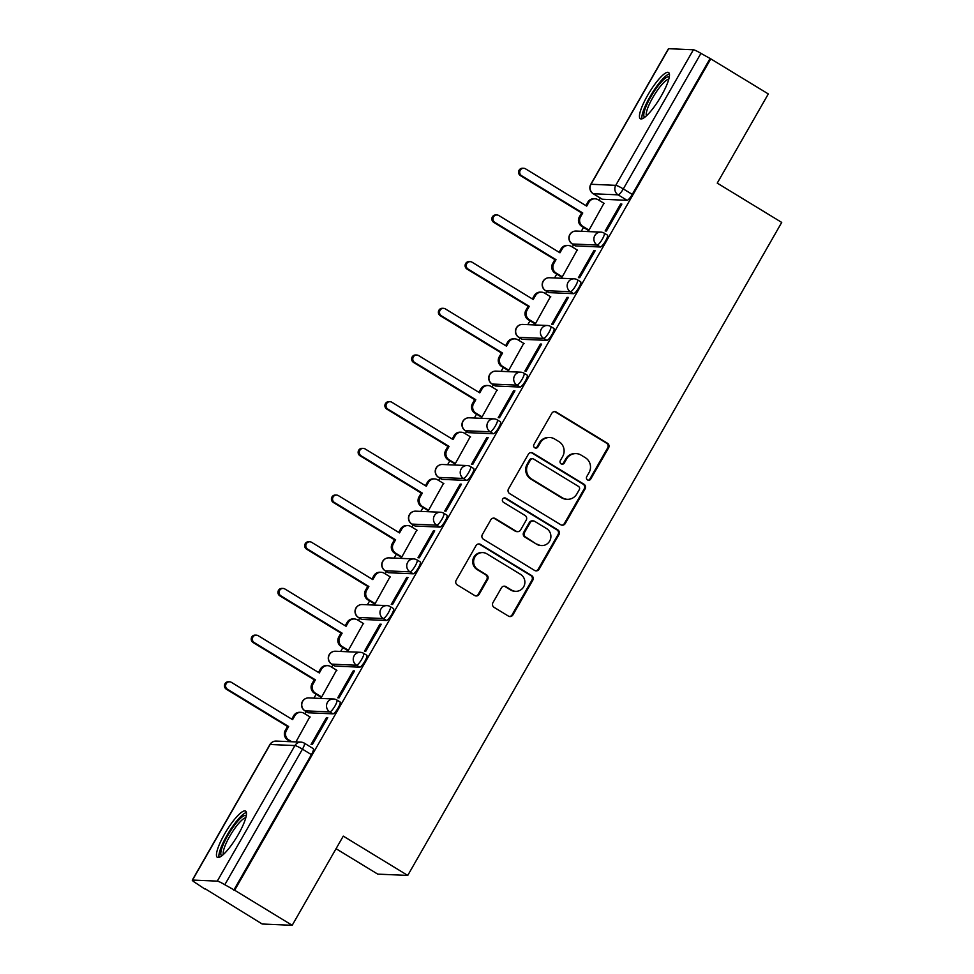 <?xml version="1.0" encoding="UTF-8"?>
<svg xmlns="http://www.w3.org/2000/svg" width="974" height="974" viewBox="0 0 974 974"><rect width="100%" height="100%" fill="white"/><g stroke="black" fill="none" stroke-linecap="round" stroke-linejoin="round"><path stroke-width="1.46" d="M587.541 479.938A2.386 2.313 92.5 0 0 590.707 479.098L608.58 447.882A3.409 3.299 92.5 0 0 607.423 443.219L556.337 412.087A3.409 3.299 92.5 0 0 551.808 413.293L533.935 444.497A2.386 2.313 92.5 0 0 535.822 448.101A2.386 2.313 92.5 0 0 537.916 446.92L540.229 442.878A10.909 10.556 92.5 0 1 554.693 439.018L558.954 441.612A10.909 10.556 92.5 0 1 562.643 456.55L560.33 460.592A2.386 2.313 92.5 0 0 562.217 464.184A2.386 2.313 92.5 0 0 564.311 463.015L566.625 458.973A10.909 10.556 92.5 0 1 581.088 455.102L585.35 457.707A10.909 10.556 92.5 0 1 589.039 472.633L586.725 476.676A2.386 2.313 92.5 0 0 587.541 479.938M588.174 480.206A2.386 2.313 92.5 0 0 589.83 479.062L607.703 447.845A3.409 3.299 92.5 0 0 606.546 443.182L555.46 412.039A3.409 3.299 92.5 0 0 554.364 411.625M535.383 448.028A2.386 2.313 92.5 0 0 537.039 446.883L539.352 442.841L540.229 442.878M561.779 464.123A2.386 2.313 92.5 0 0 563.435 462.967L565.748 458.937L566.625 458.973M661.285 95.915A27.089 6.027 -58.6 0 0 668.554 72.49A27.089 6.027 -58.6 0 0 647.637 95.33A27.089 6.027 -58.6 0 0 640.356 118.755A27.089 6.027 -58.6 0 0 661.285 95.915M238.289 834.499A27.089 6.027 -58.6 0 0 245.57 811.074A27.089 6.027 -58.6 0 0 224.641 833.914A27.089 6.027 -58.6 0 0 217.372 857.339A27.089 6.027 -58.6 0 0 238.289 834.499M492.929 602.687A3.409 3.299 92.5 0 0 494.086 607.35L508.416 616.092A3.409 3.299 92.5 0 0 512.933 614.886L532.79 580.224A3.409 3.299 92.5 0 0 531.634 575.549L480.547 544.417A3.409 3.299 92.5 0 0 476.03 545.623L456.173 580.285A3.409 3.299 92.5 0 0 457.33 584.948L474.642 595.504A3.409 3.299 92.5 0 0 479.159 594.298L487.657 579.469A3.409 3.299 92.5 0 0 486.501 574.794L477.917 569.559A9.119 8.827 92.5 0 1 482.812 552.599A9.119 8.827 92.5 0 1 486.915 553.853L520.554 574.343A9.119 8.827 92.5 0 1 515.66 591.315A9.119 8.827 92.5 0 1 511.545 590.061L505.944 586.64A3.409 3.299 92.5 0 0 501.427 587.858L492.929 602.687M710.776 58.866L768.316 93.942L717.241 183.124L781.72 222.425L407.741 875.419L343.262 836.118L292.188 925.3L234.649 890.224L710.776 58.866L700.939 53.375L623.299 188.932A6.952 1.546 121.4 0 1 618.113 194.849L593.361 193.777A6.952 1.546 121.4 0 1 593.178 193.729A6.952 1.546 121.4 0 1 593.032 193.558M560.732 524.73A3.409 3.299 92.5 0 0 565.261 523.525L585.106 488.863A3.409 3.299 92.5 0 0 583.95 484.2L532.863 453.056A3.409 3.299 92.5 0 0 528.346 454.261L508.489 488.924A3.409 3.299 92.5 0 0 509.646 493.599L560.732 524.73M558.954 534.543L539.097 569.206A3.409 3.299 92.5 0 1 534.58 570.411L483.494 539.279A3.409 3.299 92.5 0 1 482.337 534.604L490.835 519.775A3.409 3.299 92.5 0 1 495.352 518.57L516.074 531.195A3.409 3.299 92.5 0 0 520.591 529.99L526.228 520.14A3.409 3.299 92.5 0 0 525.071 515.477L503.497 502.328A2.386 2.313 92.5 0 1 504.776 497.884A2.386 2.313 92.5 0 1 505.859 498.213L557.798 529.88A3.409 3.299 92.5 0 1 558.954 534.543L558.078 534.507L538.22 569.169L539.097 569.206M292.188 925.3L262.189 924.009L204.857 888.568M600.313 198.075L599.034 200.303M583.499 227.417L581.283 231.288M573.576 244.754L572.298 246.994M556.763 274.096L554.547 277.967M546.828 291.445L545.55 293.673M530.026 320.787L527.811 324.659M520.092 338.124L518.813 340.364M503.29 367.466L501.074 371.338M493.355 384.815L492.077 387.043M476.554 414.157L474.338 418.029M466.619 431.494L465.341 433.734M449.818 460.836L447.602 464.708M439.883 478.185L438.604 480.413M423.081 507.527L420.865 511.399M413.146 524.864L411.868 527.104M396.345 554.206L394.129 558.078M386.41 571.555L385.132 573.783M369.609 600.897L367.393 604.769M359.674 618.234L358.395 620.475M342.872 647.588L340.656 651.448M332.938 664.925L331.659 667.153M316.136 694.267L313.92 698.139M306.201 711.604L304.923 713.845M289.4 740.958L289.01 741.628M336.054 848.707L377.742 874.128L407.741 875.419M234.649 890.224L224.811 884.721A6.952 0.828 -150.2 0 0 217.275 881.129L192.523 880.058A6.952 0.828 -150.2 0 0 192.28 880.131A6.952 0.828 -150.2 0 0 196.553 883.503L204.65 888.933M709.9 58.83L632.26 194.398A6.952 1.546 121.4 0 1 627.086 200.315L602.322 199.244L593.361 193.777A6.952 6.721 92.5 0 1 591.011 184.269L615.763 185.34L693.403 49.771A6.952 0.828 29.8 0 1 700.939 53.375M668.651 48.7L591.011 184.269A6.952 0.828 -150.2 0 0 590.768 184.342L668.408 48.773A6.952 0.828 29.8 0 1 668.651 48.7L693.403 49.771M587.748 230.01L588.953 230.254L603.941 203.298M620.572 204.016L605.146 230.948L606.449 231.008L621.875 204.077L620.572 204.016L621.558 204.625M593.823 250.695L578.41 277.639L579.713 277.687L595.138 250.756L593.823 250.695L594.822 251.304M561.012 276.689L562.217 276.933L577.205 249.977M567.087 297.387L551.661 324.318L552.976 324.379L568.402 297.447L567.087 297.387L568.086 297.995M534.276 323.38L535.481 323.624L550.468 296.668M540.351 344.066L524.925 371.009L526.24 371.057L541.666 344.126L540.351 344.066L541.349 344.674M507.539 370.059L508.745 370.303L523.732 343.347M513.615 390.757L498.189 417.688L499.504 417.749L514.929 390.817L513.615 390.757L514.613 391.365M480.803 416.75L482.008 416.994L496.996 390.038M486.878 437.436L471.453 464.379L472.767 464.428L488.193 437.496L486.878 437.436L487.877 438.044M454.067 463.429L455.272 463.673L470.259 436.717M460.142 484.127L444.716 511.058L446.031 511.119L461.457 484.188L460.142 484.127L461.14 484.735M427.33 510.12L428.536 510.364L443.523 483.408M433.406 530.818L417.98 557.749L419.295 557.798L434.721 530.867L433.406 530.818L434.404 531.414M400.594 556.799L401.799 557.043L416.787 530.1M406.669 577.497L391.244 604.428L392.559 604.489L407.984 577.558L406.669 577.497L407.668 578.106M373.858 603.49L375.063 603.734L390.05 576.778M379.933 624.188L364.507 651.119L365.822 651.168L381.248 624.237L379.933 624.188L380.931 624.784M347.121 650.169L348.327 650.413L363.314 623.47M353.197 670.867L337.771 697.798L339.086 697.859L354.512 670.928L353.197 670.867L354.195 671.476M320.385 696.86L321.59 697.104L336.566 670.149M326.46 717.558L311.035 744.489L312.35 744.538L327.775 717.607L326.46 717.558L327.459 718.155M295.926 741.92L309.829 716.84M336.651 699.941A6.952 1.546 121.4 0 1 336.834 699.989L340.023 701.925A6.952 1.546 -58.6 0 1 337.941 708.305A6.952 1.546 -58.6 0 1 332.974 713.845L308.222 712.773L305.045 710.837A6.952 1.546 121.4 0 1 304.85 710.789A6.952 1.546 121.4 0 1 304.704 710.618M363.387 653.25A6.952 1.546 121.4 0 1 363.57 653.311L366.76 655.246A6.952 1.546 -58.6 0 1 364.678 661.614A6.952 1.546 -58.6 0 1 359.71 667.166L334.959 666.094L331.781 664.158A6.952 1.546 121.4 0 1 331.586 664.098A6.952 1.546 121.4 0 1 331.44 663.939M390.124 606.571A6.952 1.546 121.4 0 1 390.306 606.619L393.496 608.555A6.952 1.546 -58.6 0 1 391.414 614.935A6.952 1.546 -58.6 0 1 386.447 620.475L361.695 619.403L358.517 617.467A6.952 1.546 121.4 0 1 358.322 617.419A6.952 1.546 121.4 0 1 358.176 617.248M416.86 559.88A6.952 1.546 121.4 0 1 417.042 559.94L420.232 561.876A6.952 1.546 -58.6 0 1 418.15 568.244A6.952 1.546 -58.6 0 1 413.183 573.796L388.431 572.724L385.254 570.788A6.952 1.546 121.4 0 1 385.059 570.727A6.952 1.546 121.4 0 1 384.913 570.569M443.596 513.201A6.952 1.546 121.4 0 1 443.779 513.249L446.969 515.185A6.952 1.546 -58.6 0 1 444.887 521.565A6.952 1.546 -58.6 0 1 439.919 527.104L415.168 526.033L411.99 524.097A6.952 1.546 121.4 0 1 411.795 524.049A6.952 1.546 121.4 0 1 411.661 523.878M470.332 466.509A6.952 1.546 121.4 0 1 470.527 466.57L473.705 468.506A6.952 1.546 -58.6 0 1 471.623 474.874A6.952 1.546 -58.6 0 1 466.656 480.426L441.904 479.354L438.726 477.418A6.952 1.546 121.4 0 1 438.531 477.357A6.952 1.546 121.4 0 1 438.397 477.199M497.069 419.831A6.952 1.546 121.4 0 1 497.264 419.879L500.441 421.815A6.952 1.546 -58.6 0 1 498.359 428.195A6.952 1.546 -58.6 0 1 493.392 433.734L468.64 432.663L465.462 430.727A6.952 1.546 121.4 0 1 465.28 430.678A6.952 1.546 121.4 0 1 465.134 430.508M523.805 373.139A6.952 1.546 121.4 0 1 524 373.2L527.178 375.136A6.952 1.546 -58.6 0 1 525.096 381.504A6.952 1.546 -58.6 0 1 520.128 387.055L495.376 385.984L492.199 384.048A6.952 1.546 121.4 0 1 492.016 383.987A6.952 1.546 121.4 0 1 491.87 383.829M550.541 326.46A6.952 1.546 121.4 0 1 550.736 326.509L553.914 328.445A6.952 1.546 -58.6 0 1 551.832 334.825A6.952 1.546 -58.6 0 1 546.864 340.364L522.113 339.293L518.935 337.357A6.952 1.546 121.4 0 1 518.752 337.308A6.952 1.546 121.4 0 1 518.606 337.138M577.278 279.769A6.952 1.546 121.4 0 1 577.472 279.83L580.65 281.766A6.952 1.546 -58.6 0 1 578.568 288.134A6.952 1.546 -58.6 0 1 573.601 293.685L548.849 292.614L545.671 290.678A6.952 1.546 121.4 0 1 545.489 290.617A6.952 1.546 121.4 0 1 545.343 290.459M604.014 233.09A6.952 1.546 121.4 0 1 604.209 233.139L607.386 235.075A6.952 1.546 -58.6 0 1 605.304 241.455A6.952 1.546 -58.6 0 1 600.349 246.994L575.585 245.923L572.408 243.987A6.952 1.546 121.4 0 1 572.225 243.938A6.952 1.546 121.4 0 1 572.079 243.768M233.772 890.187L311.412 754.619A6.952 1.546 -58.6 0 0 313.275 748.616L304.314 743.15A6.952 1.546 121.4 0 1 302.451 749.164L224.811 884.721M576.17 453.604L575.305 453.567A10.909 10.556 92.5 0 0 565.748 458.937M549.774 437.521L548.91 437.484A10.909 10.556 92.5 0 0 539.352 442.841M561.84 525.156A3.409 3.299 92.5 0 0 564.384 523.488L584.23 488.826A3.409 3.299 92.5 0 0 583.085 484.163L531.987 453.02A3.409 3.299 92.5 0 0 530.891 452.606M579.287 489.678A2.386 2.313 92.5 0 0 578.471 486.403L533.63 459.071A2.386 2.313 92.5 0 0 530.465 459.923L528.03 464.184A10.909 10.556 92.5 0 0 531.731 479.111L562.375 497.799A10.909 10.556 92.5 0 0 576.851 493.94L579.287 489.678M532.559 458.742L531.682 458.705A2.386 2.313 92.5 0 0 529.588 459.886L530.465 459.923M567.294 499.297L566.418 499.26A10.909 10.556 92.5 0 1 561.511 497.763L530.854 479.074A10.909 10.556 92.5 0 1 527.153 464.148L529.588 459.886M535.676 570.837A3.409 3.299 92.5 0 0 538.22 569.169M517.608 531.658L516.731 531.621A3.409 3.299 92.5 0 1 515.197 531.159L494.475 518.533A3.409 3.299 92.5 0 0 493.38 518.107M558.078 534.507A3.409 3.299 92.5 0 0 556.921 529.844L504.982 498.177A2.386 2.313 92.5 0 0 504.337 497.909M537.563 544.296A9.119 8.827 92.5 0 0 550.529 539.024A9.119 8.827 92.5 0 0 546.572 528.578L534.714 521.358A3.409 3.299 92.5 0 0 530.197 522.563L524.56 532.413A3.409 3.299 92.5 0 0 525.716 537.076L536.698 544.259A9.119 8.827 92.5 0 0 540.801 545.513L541.678 545.55M533.18 520.895L532.315 520.859A3.409 3.299 92.5 0 0 529.32 522.527L530.197 522.563M536.698 544.259L524.84 537.039A3.409 3.299 92.5 0 1 523.683 532.376L529.32 522.527M515.66 591.315L514.783 591.279A9.119 8.827 92.5 0 1 510.68 590.025L505.068 586.604A3.409 3.299 92.5 0 0 503.972 586.19M482.812 552.599L481.935 552.55A9.119 8.827 92.5 0 0 477.041 569.522L477.917 569.559M475.738 595.93A3.409 3.299 92.5 0 0 478.295 594.262L486.781 579.42A3.409 3.299 92.5 0 0 485.624 574.757L477.041 569.522M509.512 616.505A3.409 3.299 92.5 0 0 512.068 614.85L531.914 580.187A3.409 3.299 92.5 0 0 530.757 575.512L479.671 544.381A3.409 3.299 92.5 0 0 478.575 543.955M588.089 230.217L581.746 226.345A6.952 6.721 -87.5 0 1 579.396 216.837L581.624 212.941L582.756 212.989L580.528 216.885A6.952 6.721 92.5 0 0 582.89 226.394L589.027 230.132M604.282 203.505L598.133 199.755A6.952 6.721 92.5 0 0 588.929 202.227L586.701 206.111L525.546 168.831A3.993 3.859 92.5 0 0 519.873 171.144A3.993 3.859 92.5 0 0 521.601 175.722L582.756 212.989M581.624 212.941L520.469 175.673A3.993 3.859 -87.5 0 1 522.612 168.234L523.744 168.283M585.837 205.587L587.797 202.178A6.952 6.721 -87.5 0 1 593.872 198.757L595.017 198.806M561.353 276.896L555.01 273.037A6.952 6.721 -87.5 0 1 552.66 263.516L554.888 259.632L556.02 259.681L553.792 263.577A6.952 6.721 92.5 0 0 556.154 273.085L562.29 276.823M577.545 250.184L571.397 246.446A6.952 6.721 92.5 0 0 562.193 248.906L559.965 252.802L498.81 215.522A3.993 3.859 92.5 0 0 493.136 217.835A3.993 3.859 92.5 0 0 494.865 222.401L556.02 259.681M554.888 259.632L493.733 222.352A3.993 3.859 -87.5 0 1 495.876 214.925L497.008 214.974M559.1 252.266L561.048 248.857A6.952 6.721 -87.5 0 1 567.136 245.448L568.28 245.497M534.616 323.587L528.273 319.716A6.952 6.721 -87.5 0 1 525.923 310.207L528.152 306.311L529.284 306.36L527.056 310.256A6.952 6.721 92.5 0 0 529.418 319.764L535.554 323.502M550.809 296.875L544.661 293.125A6.952 6.721 92.5 0 0 535.457 295.597L533.228 299.481L472.073 262.213A3.993 3.859 92.5 0 0 466.4 264.514A3.993 3.859 92.5 0 0 468.129 269.092L529.284 306.36M528.152 306.311L466.996 269.043A3.993 3.859 -87.5 0 1 469.139 261.604L470.272 261.653M532.364 298.957L534.312 295.548A6.952 6.721 -87.5 0 1 540.4 292.127L541.532 292.176M644.873 117.184A23.449 5.211 121.4 0 1 643.802 114.396A23.449 5.211 121.4 0 1 655.246 89.778A23.449 5.211 121.4 0 1 669.223 77.226M668.773 79.211A21.708 4.821 -58.6 0 0 655.539 93.102A21.708 4.821 -58.6 0 0 646.212 113.995A21.708 4.821 -58.6 0 0 646.432 115.857M669.381 73.902A26.919 5.99 -58.6 0 0 652.994 91.775A26.919 5.99 -58.6 0 0 641.878 116.965A26.919 5.99 -58.6 0 0 642 118.828M221.877 855.769A23.449 5.211 121.4 0 1 220.806 852.981A23.449 5.211 121.4 0 1 232.25 828.375A23.449 5.211 121.4 0 1 246.239 815.81M245.777 817.795A21.708 4.821 -58.6 0 0 232.555 831.686A21.708 4.821 -58.6 0 0 223.216 852.579A21.708 4.821 -58.6 0 0 223.436 854.442M246.385 812.499A26.919 5.99 -58.6 0 0 230.01 830.359A26.919 5.99 -58.6 0 0 218.882 855.549A26.919 5.99 -58.6 0 0 219.004 857.412M507.88 370.266L501.537 366.407A6.952 6.721 -87.5 0 1 499.187 356.898L501.415 353.002L502.547 353.051L500.319 356.947A6.952 6.721 92.5 0 0 502.669 366.455L508.818 370.193M524.073 343.554L517.924 339.816A6.952 6.721 92.5 0 0 508.72 342.276L506.492 346.172L445.337 308.892A3.993 3.859 92.5 0 0 439.664 311.205A3.993 3.859 92.5 0 0 441.392 315.771L502.547 353.051M501.415 353.002L440.26 315.722A3.993 3.859 -87.5 0 1 442.403 308.295L443.535 308.344M505.628 345.636L507.576 342.227A6.952 6.721 -87.5 0 1 513.663 338.818L514.796 338.867M481.144 416.957L474.801 413.086A6.952 6.721 -87.5 0 1 472.451 403.577L474.679 399.681L475.811 399.742L473.583 403.626A6.952 6.721 92.5 0 0 475.933 413.134L482.081 416.872M497.324 390.245L491.188 386.508A6.952 6.721 92.5 0 0 481.984 388.967L479.756 392.851L418.601 355.583A3.993 3.859 92.5 0 0 412.927 357.884A3.993 3.859 92.5 0 0 414.656 362.462L475.811 399.742M474.679 399.681L413.524 362.413A3.993 3.859 -87.5 0 1 415.667 354.974L416.799 355.023M478.891 392.327L480.839 388.918A6.952 6.721 -87.5 0 1 486.927 385.497L488.059 385.546M454.408 463.636L448.064 459.777A6.952 6.721 -87.5 0 1 445.715 450.268L447.943 446.372L449.075 446.421L446.847 450.317A6.952 6.721 92.5 0 0 449.197 459.825L455.345 463.563M470.588 436.924L464.452 433.187A6.952 6.721 92.5 0 0 455.248 435.646L453.02 439.542L391.865 402.262A3.993 3.859 92.5 0 0 386.179 404.575A3.993 3.859 92.5 0 0 387.92 409.141L449.075 446.421M447.943 446.372L386.775 409.092A3.993 3.859 -87.5 0 1 388.93 401.665L390.063 401.714M452.155 439.006L454.103 435.597A6.952 6.721 -87.5 0 1 460.191 432.188L461.323 432.237M427.671 510.327L421.328 506.456A6.952 6.721 -87.5 0 1 418.966 496.947L421.194 493.063L422.339 493.112L420.111 496.996A6.952 6.721 92.5 0 0 422.46 506.504L428.609 510.254M443.852 483.615L437.716 479.878A6.952 6.721 92.5 0 0 428.511 482.337L426.283 486.221L365.128 448.953A3.993 3.859 92.5 0 0 359.443 451.254A3.993 3.859 92.5 0 0 361.184 455.832L422.339 493.112M421.194 493.063L360.039 455.783A3.993 3.859 -87.5 0 1 362.182 448.344L363.326 448.405M425.419 485.697L427.367 482.288A6.952 6.721 -87.5 0 1 433.454 478.867L434.587 478.916M400.935 557.006L394.592 553.147A6.952 6.721 -87.5 0 1 392.23 543.638L394.458 539.742L395.602 539.791L393.374 543.687A6.952 6.721 92.5 0 0 395.724 553.195L401.86 556.933M417.116 530.294L410.979 526.557A6.952 6.721 92.5 0 0 401.775 529.016L399.547 532.912L338.392 495.632A3.993 3.859 92.5 0 0 332.706 497.945A3.993 3.859 92.5 0 0 334.447 502.511L395.602 539.791M394.458 539.742L333.303 502.462A3.993 3.859 -87.5 0 1 335.446 495.036L336.59 495.084M398.683 532.376L400.631 528.967A6.952 6.721 -87.5 0 1 406.718 525.558L407.85 525.607M374.199 603.697L367.855 599.826A6.952 6.721 -87.5 0 1 365.493 590.317L367.722 586.433L368.866 586.482L366.638 590.366A6.952 6.721 92.5 0 0 368.988 599.874L375.124 603.624M390.379 576.985L384.243 573.248A6.952 6.721 92.5 0 0 375.039 575.707L372.811 579.591L311.643 542.323A3.993 3.859 92.5 0 0 305.97 544.624A3.993 3.859 92.5 0 0 307.711 549.202L368.866 586.482M367.722 586.433L306.567 549.153A3.993 3.859 -87.5 0 1 308.709 541.727L309.854 541.775M371.946 579.067L373.894 575.658A6.952 6.721 -87.5 0 1 379.982 572.237L381.114 572.286M347.462 650.376L341.119 646.517A6.952 6.721 -87.5 0 1 338.757 637.008L340.985 633.112L342.13 633.161L339.902 637.057A6.952 6.721 92.5 0 0 342.251 646.566L348.388 650.303M363.643 623.664L357.507 619.927A6.952 6.721 92.5 0 0 348.29 622.386L346.062 626.282L284.907 589.002A3.993 3.859 92.5 0 0 279.234 591.315A3.993 3.859 92.5 0 0 280.975 595.893L342.13 633.161M340.985 633.112L279.83 595.832A3.993 3.859 -87.5 0 1 281.973 588.406L283.117 588.454M345.21 625.758L347.158 622.337A6.952 6.721 -87.5 0 1 353.245 618.928L354.378 618.977M320.726 697.067L314.383 693.196A6.952 6.721 -87.5 0 1 312.021 683.687L314.249 679.803L315.393 679.852L313.165 683.736A6.952 6.721 92.5 0 0 315.515 693.245L321.651 696.994M336.907 670.356L330.77 666.618A6.952 6.721 92.5 0 0 321.554 669.077L319.326 672.961L258.171 635.693A3.993 3.859 92.5 0 0 252.497 637.994A3.993 3.859 92.5 0 0 254.238 642.572L315.393 679.852M314.249 679.803L253.094 642.523A3.993 3.859 -87.5 0 1 255.237 635.097L256.381 635.145M318.461 672.437L320.422 669.028A6.952 6.721 -87.5 0 1 326.509 665.607L327.641 665.656M290.617 741.701L287.647 739.887A6.952 6.721 -87.5 0 1 285.285 730.378L287.513 726.482L288.657 726.531L286.429 730.427A6.952 6.721 92.5 0 0 288.779 739.936L291.75 741.75M310.17 717.034L304.034 713.297A6.952 6.721 92.5 0 0 294.818 715.756L292.59 719.652L231.435 682.372A3.993 3.859 92.5 0 0 225.761 684.685A3.993 3.859 92.5 0 0 227.502 689.263L288.657 726.531M287.513 726.482L226.358 689.215A3.993 3.859 -87.5 0 1 228.5 681.776L229.645 681.824M291.725 719.129L293.685 715.707A6.952 6.721 -87.5 0 1 299.773 712.298L300.905 712.347M589.83 479.062L590.707 479.098M537.039 446.883L537.916 446.92M563.435 462.967L564.311 463.015M217.275 881.129L294.915 745.56L270.163 744.489L192.523 880.058M627.086 200.315L618.113 194.849A6.952 6.721 92.5 0 1 615.763 185.34A6.952 0.828 29.8 0 1 623.299 188.932L632.26 194.398M332.974 713.845L329.796 711.909L305.045 710.837A6.952 6.721 -87.5 0 1 302.683 701.329A6.952 6.721 92.5 0 1 308.77 697.92A6.952 6.952 0 0 0 304.85 710.789L308.028 712.725M359.71 667.166L356.533 665.23L331.781 664.158A6.952 6.721 -87.5 0 1 329.419 654.65A6.952 6.721 92.5 0 1 335.506 651.229A6.952 6.952 0 0 0 331.586 664.098L334.776 666.033M386.447 620.475L383.269 618.539L358.517 617.467A6.952 6.721 -87.5 0 1 356.155 607.959A6.952 6.721 92.5 0 1 362.243 604.55A6.952 6.952 0 0 0 358.322 617.419L361.512 619.354M413.183 573.796L410.005 571.848L385.254 570.788A6.952 6.721 -87.5 0 1 382.892 561.28A6.952 6.721 92.5 0 1 388.979 557.859A6.952 6.952 0 0 0 385.059 570.727L388.249 572.663M439.919 527.104L436.742 525.169L411.99 524.097A6.952 6.721 -87.5 0 1 409.628 514.589A6.952 6.721 92.5 0 1 415.715 511.167A6.952 6.952 0 0 0 411.795 524.049L414.985 525.984M466.656 480.426L463.478 478.478L438.726 477.418A6.952 6.721 -87.5 0 1 436.364 467.897A6.952 6.721 92.5 0 1 442.452 464.488A6.952 6.952 0 0 0 438.531 477.357L441.721 479.293M493.392 433.734L490.214 431.799L465.462 430.727A6.952 6.721 -87.5 0 1 463.1 421.218A6.952 6.721 92.5 0 1 469.188 417.797A6.952 6.952 0 0 0 465.28 430.678L468.457 432.614M520.128 387.055L516.951 385.107L492.199 384.048A6.952 6.721 -87.5 0 1 489.849 374.527A6.952 6.721 92.5 0 1 495.924 371.118A6.952 6.952 0 0 0 492.016 383.987L495.194 385.923M546.864 340.364L543.687 338.428L518.935 337.357A6.952 6.721 -87.5 0 1 516.585 327.848A6.952 6.721 92.5 0 1 522.661 324.427A6.952 6.952 0 0 0 518.752 337.308L521.93 339.244M573.601 293.685L570.423 291.737L545.671 290.678A6.952 6.721 -87.5 0 1 543.322 281.157A6.952 6.721 92.5 0 1 549.397 277.748A6.952 6.952 0 0 0 545.489 290.617L548.666 292.553M600.349 246.994L597.159 245.058L572.408 243.987A6.952 6.721 -87.5 0 1 570.058 234.478A6.952 6.721 92.5 0 1 576.133 231.057A6.952 6.952 0 0 0 572.225 243.938L575.403 245.874M604.209 233.139A6.952 1.546 121.4 0 1 602.127 239.507A6.952 1.546 121.4 0 1 597.159 245.058A6.952 6.721 -87.5 0 1 600.885 232.129A6.952 6.952 0 0 1 604.209 233.139M577.472 279.83A6.952 1.546 121.4 0 1 575.391 286.198A6.952 1.546 121.4 0 1 570.423 291.737A6.952 6.721 -87.5 0 1 574.149 278.82A6.952 6.952 0 0 1 577.472 279.83M550.736 326.509A6.952 1.546 121.4 0 1 548.654 332.877A6.952 1.546 121.4 0 1 543.687 338.428A6.952 6.721 -87.5 0 1 547.412 325.499A6.952 6.952 0 0 1 550.736 326.509M524 373.2A6.952 1.546 121.4 0 1 521.918 379.568A6.952 1.546 121.4 0 1 516.951 385.107A6.952 6.721 -87.5 0 1 520.676 372.19A6.952 6.952 0 0 1 524 373.2M497.264 419.879A6.952 1.546 121.4 0 1 495.182 426.259A6.952 1.546 121.4 0 1 490.214 431.799A6.952 6.721 -87.5 0 1 493.94 418.869A6.952 6.952 0 0 1 497.264 419.879M470.527 466.57A6.952 1.546 121.4 0 1 468.445 472.938A6.952 1.546 121.4 0 1 463.478 478.478A6.952 6.721 -87.5 0 1 467.203 465.56A6.952 6.952 0 0 1 470.527 466.57M443.779 513.249A6.952 1.546 121.4 0 1 441.709 519.629A6.952 1.546 121.4 0 1 436.742 525.169A6.952 6.721 -87.5 0 1 440.467 512.239A6.952 6.952 0 0 1 443.779 513.249M417.042 559.94A6.952 1.546 121.4 0 1 414.973 566.308A6.952 1.546 121.4 0 1 410.005 571.848A6.952 6.721 -87.5 0 1 413.731 558.93A6.952 6.952 0 0 1 417.042 559.94M390.306 606.619A6.952 1.546 121.4 0 1 388.236 612.999A6.952 1.546 121.4 0 1 383.269 618.539A6.952 6.721 -87.5 0 1 386.995 605.609A6.952 6.952 0 0 1 390.306 606.619M363.57 653.311A6.952 1.546 121.4 0 1 361.5 659.678A6.952 1.546 121.4 0 1 356.533 665.23A6.952 6.721 -87.5 0 1 360.258 652.3A6.952 6.952 0 0 1 363.57 653.311M336.834 699.989A6.952 1.546 121.4 0 1 334.764 706.369A6.952 1.546 121.4 0 1 329.796 711.909A6.952 6.721 -87.5 0 1 333.522 698.979A6.952 6.952 0 0 1 336.834 699.989M311.412 754.619L302.451 749.164A6.952 0.828 29.8 0 0 294.915 745.56A6.952 6.721 -87.5 0 1 301.003 742.139L276.251 741.08A6.952 6.952 0 0 0 269.92 744.562L192.28 880.131M304.132 743.101A6.952 1.546 121.4 0 1 304.314 743.15A6.952 6.952 0 0 0 301.003 742.139M269.92 744.562A6.952 0.828 -150.2 0 1 270.163 744.489A6.952 6.721 -87.5 0 1 276.251 741.08M555.46 412.039L556.337 412.087M606.546 443.182L607.423 443.219M607.703 447.845L608.58 447.882M531.987 453.02L532.863 453.056M583.085 484.163L583.95 484.2M584.23 488.826L585.106 488.863M564.384 523.488L565.261 523.525M527.153 464.148L528.03 464.184M530.854 479.074L531.731 479.111M561.511 497.763L562.375 497.799M494.475 518.533L495.352 518.57M515.197 531.159L516.074 531.195M504.982 498.177L505.859 498.213M556.921 529.844L557.798 529.88M523.683 532.376L524.56 532.413M524.84 537.039L525.716 537.076M505.068 586.604L505.944 586.64M510.68 590.025L511.545 590.061M485.624 574.757L486.501 574.794M486.781 579.42L487.657 579.469M478.295 594.262L479.159 594.298M479.671 544.381L480.547 544.417M530.757 575.512L531.634 575.549M531.914 580.187L532.79 580.224M512.068 614.85L512.933 614.886M579.396 216.837L580.528 216.885M581.746 226.345L582.89 226.394M587.797 202.178L588.929 202.227M520.469 175.673L521.601 175.722M552.66 263.516L553.792 263.577M555.01 273.037L556.154 273.085M561.048 248.857L562.193 248.906M493.733 222.352L494.865 222.401M525.923 310.207L527.056 310.256M528.273 319.716L529.418 319.764M534.312 295.548L535.457 295.597M466.996 269.043L468.129 269.092M499.187 356.898L500.319 356.947M501.537 366.407L502.669 366.455M507.576 342.227L508.72 342.276M440.26 315.722L441.392 315.771M472.451 403.577L473.583 403.626M474.801 413.086L475.933 413.134M480.839 388.918L481.984 388.967M413.524 362.413L414.656 362.462M445.715 450.268L446.847 450.317M448.064 459.777L449.197 459.825M454.103 435.597L455.248 435.646M386.775 409.092L387.92 409.141M418.966 496.947L420.111 496.996M421.328 506.456L422.46 506.504M427.367 482.288L428.511 482.337M360.039 455.783L361.184 455.832M392.23 543.638L393.374 543.687M394.592 553.147L395.724 553.195M400.631 528.967L401.775 529.016M333.303 502.462L334.447 502.511M365.493 590.317L366.638 590.366M367.855 599.826L368.988 599.874M373.894 575.658L375.039 575.707M306.567 549.153L307.711 549.202M338.757 637.008L339.902 637.057M341.119 646.517L342.251 646.566M347.158 622.337L348.29 622.386M279.83 595.832L280.975 595.893M312.021 683.687L313.165 683.736M314.383 693.196L315.515 693.245M320.422 669.028L321.554 669.077M253.094 642.523L254.238 642.572M285.285 730.378L286.429 730.427M287.647 739.887L288.779 739.936M293.685 715.707L294.818 715.756M226.358 689.215L227.502 689.263M576.133 231.057L600.885 232.129M549.397 277.748L574.149 278.82M522.661 324.427L547.412 325.499M495.924 371.118L520.676 372.19M469.188 417.797L493.94 418.869M442.452 464.488L467.203 465.56M415.715 511.167L440.467 512.239M388.979 557.859L413.731 558.93M362.243 604.55L386.995 605.609M335.506 651.229L360.258 652.3M308.77 697.92L333.522 698.979M602.139 199.183L593.178 193.729A6.952 6.952 0 0 1 590.768 184.342"/></g></svg>
